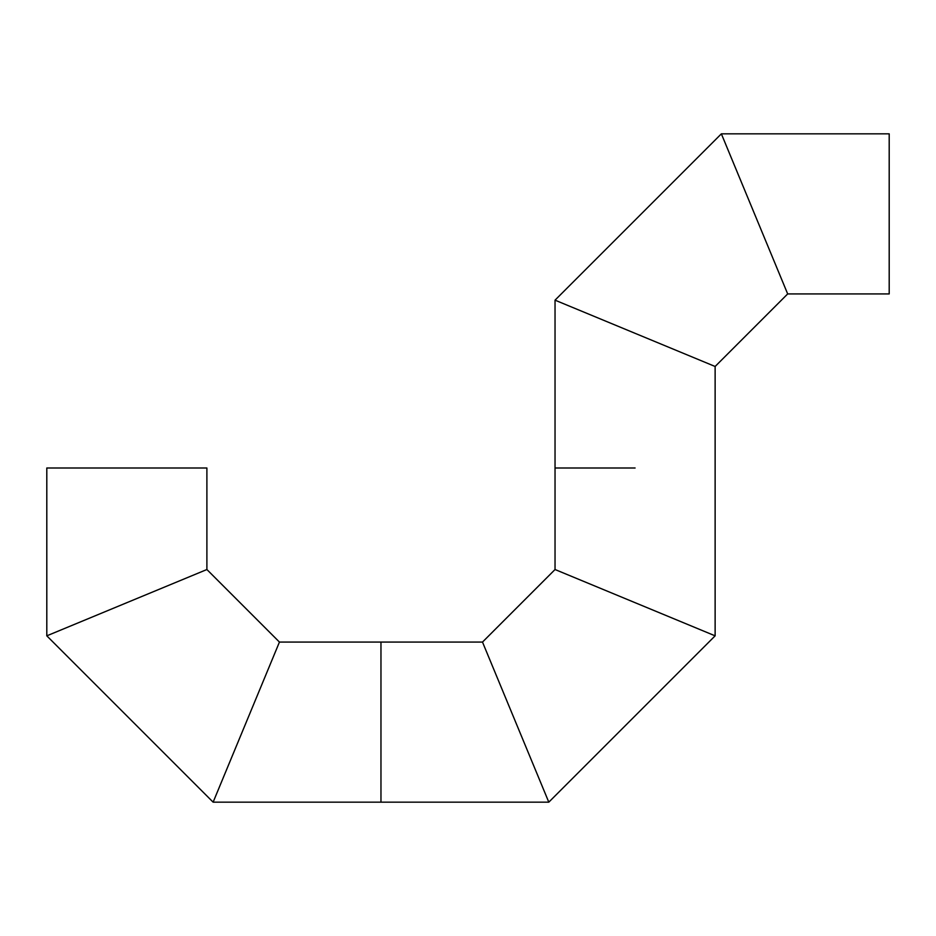 <?xml version="1.0" encoding="UTF-8"?>
<svg xmlns="http://www.w3.org/2000/svg" width="936" height="936" viewBox="0 0 936 936"><rect width="100%" height="100%" fill="white"/><g stroke="black" fill="none" stroke-linecap="round" stroke-linejoin="round"><path stroke-width="1.4" d="M569.65 306.212L715.127 366.479L787.679 293.927L721.363 133.836L889.2 133.836L889.2 293.927L787.679 293.927M635.088 468L555.036 468L635.088 468M721.363 133.836L555.036 300.163L635.088 333.321M754.521 213.888L727.412 148.45M700.514 629.788L555.036 569.521L482.496 642.073L548.8 802.164L380.964 802.164L380.964 642.073L380.964 802.164L213.127 802.164L279.443 642.073L206.891 569.521L46.8 635.837L46.8 468L206.891 468L206.891 569.521M548.8 802.164L715.127 635.837L635.088 602.679M515.642 722.112L542.751 787.55M219.176 787.55L246.285 722.112M213.127 802.164L46.8 635.837M126.851 602.679L61.413 629.788M715.127 366.479L715.127 635.837M555.036 300.163L555.036 569.521M482.496 642.073L279.443 642.073"/></g></svg>
